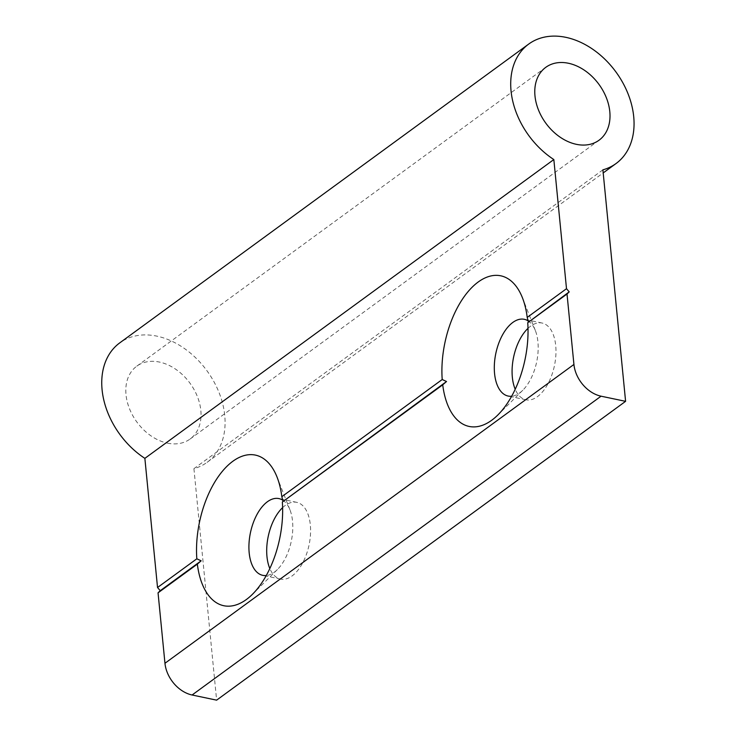 <?xml version="1.0" encoding="UTF-8"?>
<svg xmlns="http://www.w3.org/2000/svg" width="737" height="737" viewBox="0 0 737 737"><rect width="100%" height="100%" fill="white"/><g stroke="black" fill="none" stroke-linecap="round" stroke-linejoin="round"><path stroke-width="0.55" stroke-dasharray="3.69 2.76" d="M602.894 169.842L193.923 468.658A73.995 53.939 53.8 0 0 207.079 462.348A73.995 53.939 53.8 0 0 219.046 392.554A73.995 53.939 53.8 0 0 156.907 336.146A73.995 53.939 53.8 0 0 119.772 342.862M282.713 500.147A39.218 20.866 101.9 0 1 289.954 509.811A39.218 20.866 101.9 0 1 277.416 569.526A39.218 20.866 101.9 0 1 274.311 572.198A39.218 20.866 101.9 0 1 266.278 575.533M282.621 507.627A39.218 20.866 101.9 0 1 285.182 505.481A39.218 20.866 101.9 0 1 296.698 502.33A39.218 20.866 101.9 0 1 310.461 534.721A39.218 20.866 101.9 0 1 292.092 575.929A39.218 20.866 101.9 0 1 280.585 579.089A39.218 20.866 101.9 0 1 269.834 568.568M528.097 320.862A39.218 20.866 101.9 0 1 535.338 330.517A39.218 20.866 101.9 0 1 522.8 390.232A39.218 20.866 101.9 0 1 519.696 392.904A39.218 20.866 101.9 0 1 511.662 396.248M528.005 328.343A39.218 20.866 101.9 0 1 530.566 326.196A39.218 20.866 101.9 0 1 542.082 323.036A39.218 20.866 101.9 0 1 555.845 355.427A39.218 20.866 101.9 0 1 537.476 396.635A39.218 20.866 101.9 0 1 525.969 399.795A39.218 20.866 101.9 0 1 515.218 389.283M167.4 443.14A45.132 32.898 53.8 0 0 190.054 439.049A45.132 32.898 53.8 0 0 197.35 396.469A45.132 32.898 53.8 0 0 159.45 362.07A45.132 32.898 53.8 0 0 136.796 366.16A45.132 32.898 53.8 0 0 129.491 408.731A45.132 32.898 53.8 0 0 167.4 443.14M193.923 468.658L216.623 700.15M207.079 462.348L603.198 172.919M296.698 502.33L278.908 498.59M542.082 323.036L524.293 319.305M190.054 439.049L599.024 140.233M535.338 330.517L522.441 297.812M522.8 390.232L497.844 414.995M289.954 509.811L277.057 477.106M277.416 569.526L252.459 594.28M280.585 579.089L262.805 575.348M525.969 399.795L508.189 396.064M136.796 366.16L545.767 67.343"/><path stroke-width="1.11" d="M528.742 44.045L119.772 342.862A73.995 53.939 53.8 0 0 144.867 458.359L553.837 159.551A73.995 53.939 -126.2 0 1 528.742 44.045A73.995 53.939 -126.2 0 1 565.878 37.338A73.995 53.939 -126.2 0 1 628.016 93.737A73.995 53.939 -126.2 0 1 616.049 163.531A73.995 53.939 -126.2 0 1 602.894 169.842L625.593 401.333L601.06 396.193A29.6 21.576 -126.2 0 1 573.93 364.456L567.02 294.017L569.213 291.87L527.729 322.723L567.02 294.017M266.278 575.533A39.218 20.866 101.9 0 1 262.805 575.348A39.218 20.866 101.9 0 1 249.042 542.957A39.218 20.866 101.9 0 1 267.402 501.75A39.218 20.866 101.9 0 1 278.908 498.59A39.218 20.866 101.9 0 1 282.713 500.147M511.662 396.248A39.218 20.866 101.9 0 1 508.189 396.064A39.218 20.866 101.9 0 1 494.426 363.673A39.218 20.866 101.9 0 1 512.786 322.465A39.218 20.866 101.9 0 1 524.293 319.305A39.218 20.866 101.9 0 1 528.097 320.862M576.371 144.323A45.132 32.898 53.8 0 0 599.024 140.233A45.132 32.898 53.8 0 0 606.321 97.653A45.132 32.898 53.8 0 0 568.42 63.253A45.132 32.898 53.8 0 0 545.767 67.343A45.132 32.898 53.8 0 0 538.461 109.924A45.132 32.898 53.8 0 0 576.371 144.323M553.837 159.551L566.504 288.701L527.213 317.407A76.952 40.94 -78.1 0 0 522.441 297.812A76.952 40.94 -78.1 0 0 478.193 282.013A76.952 40.94 -78.1 0 0 442.209 379.518L281.829 496.701A76.952 40.94 -78.1 0 0 277.057 477.106A76.952 40.94 -78.1 0 0 232.809 461.298A76.952 40.94 -78.1 0 0 196.825 558.803L157.534 587.518L144.867 458.359M527.213 317.407L528.318 321.756M442.209 379.518L446.53 381.517L282.345 502.017L442.725 384.834A76.952 40.94 -78.1 0 0 491.745 420.237A76.952 40.94 -78.1 0 0 497.844 414.995A76.952 40.94 -78.1 0 0 527.729 322.723M282.934 501.04L281.829 496.701M625.593 401.333L216.623 700.15L192.09 695A29.6 21.576 -126.2 0 1 164.959 663.272L158.05 592.834L197.35 564.118A76.952 40.94 -78.1 0 0 246.361 599.522A76.952 40.94 -78.1 0 0 252.459 594.28A76.952 40.94 -78.1 0 0 282.345 502.017M269.834 568.568A39.218 20.866 101.9 0 1 282.621 507.627M515.218 389.283A39.218 20.866 101.9 0 1 528.005 328.343M566.504 288.701L569.213 291.87M158.05 592.834L160.242 590.687L157.534 587.518M442.725 384.834L446.53 381.517M196.825 558.803L201.146 560.811L160.242 590.687M197.35 564.118L201.146 560.811M192.09 695L601.06 396.193M573.93 364.456L164.959 663.272M603.198 172.919L616.049 163.531"/></g></svg>
